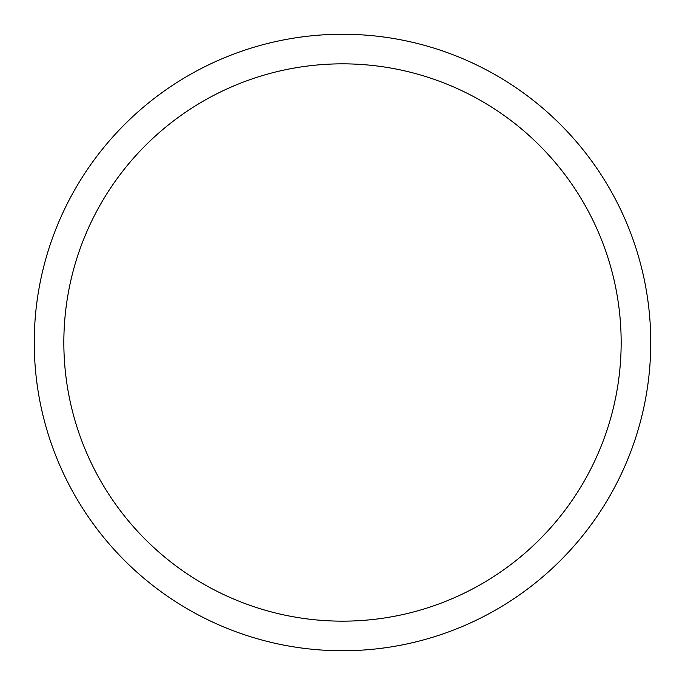<?xml version="1.0" encoding="UTF-8"?>
<svg xmlns="http://www.w3.org/2000/svg" width="685" height="685" viewBox="0 0 685 685"><rect width="100%" height="100%" fill="white"/><g stroke="black" fill="none" stroke-linecap="round" stroke-linejoin="round"><path stroke-width="1.03" d="M342.5 34.25A308.25 308.25 0 0 1 650.75 342.5A308.25 308.25 0 0 1 342.5 650.75A308.25 308.25 0 0 1 34.25 342.5A308.25 308.25 0 0 1 342.5 34.25M342.5 63.842A278.658 278.658 0 0 1 621.158 342.5A278.658 278.658 0 0 1 342.5 621.158A278.658 278.658 0 0 1 63.842 342.5A278.658 278.658 0 0 1 342.5 63.842"/></g></svg>
